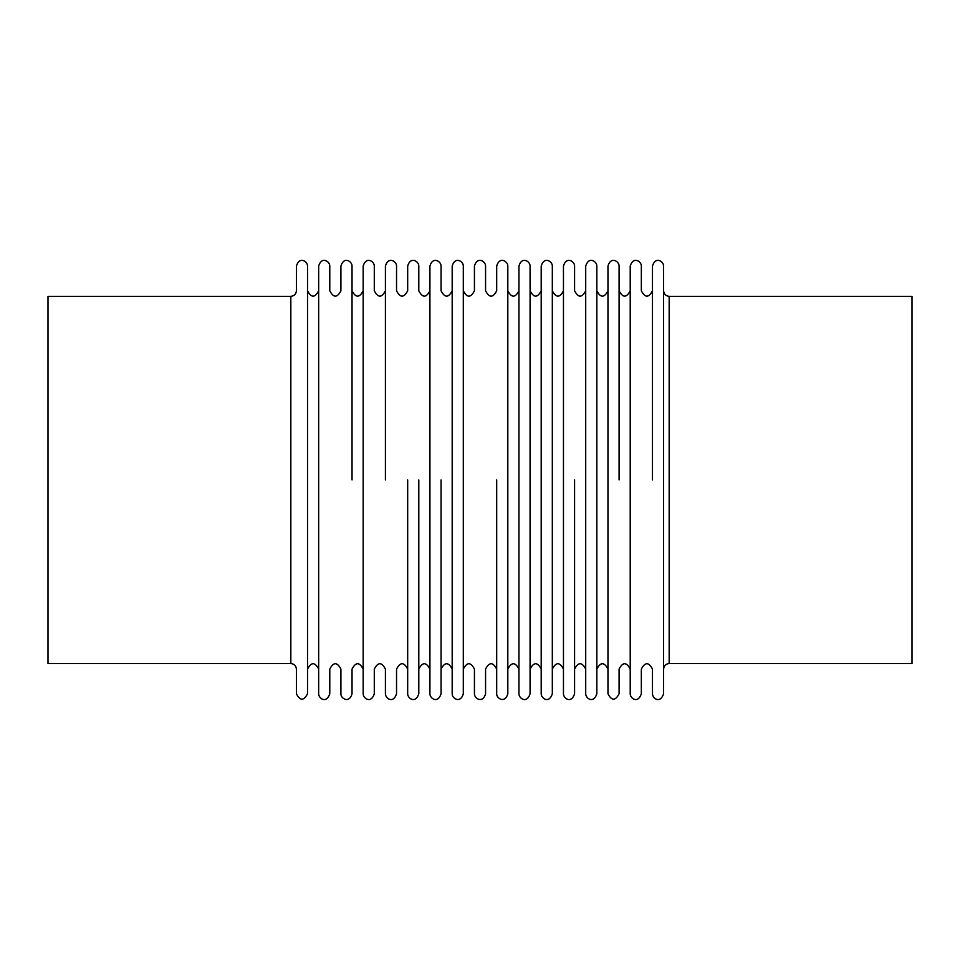 <?xml version="1.0" encoding="UTF-8"?>
<svg xmlns="http://www.w3.org/2000/svg" width="960" height="960" viewBox="0 0 960 960"><rect width="100%" height="100%" fill="white"/><g stroke="black" fill="none" stroke-linecap="round" stroke-linejoin="round"><path stroke-width="1.44" d="M669.168 663.54L669.168 296.34L912 296.34L912 663.54L669.168 663.54C665.796 663.876 663.936 665.736 663.6 669.108M290.832 296.34L48 296.34L48 663.54L290.832 663.54C294.204 663.876 296.064 665.736 296.4 669.108L296.4 693.78C300.108 700.956 303.816 700.956 307.524 693.78L307.524 266.1C307.764 261.564 299.472 255.816 296.4 266.1L296.4 290.772C296.064 294.144 294.204 296.004 290.832 296.34L290.832 663.54M307.524 290.772C311.244 297.948 314.952 297.948 318.66 290.772L318.66 669.108C314.94 661.932 311.232 661.932 307.524 669.108M352.032 479.94L352.032 266.1C352.272 261.564 343.98 255.816 340.908 266.1L340.908 290.772C337.212 297.948 333.504 297.948 329.784 290.772L329.784 266.1C330.012 261.564 321.732 255.816 318.66 266.1L318.66 693.78C318.468 697.992 326.184 704.388 329.784 693.78L329.784 669.108C333.48 661.932 337.188 661.932 340.908 669.108L340.908 693.78C340.656 698.484 349.212 703.896 352.032 693.78L352.032 669.108C355.74 661.932 359.448 661.932 363.168 669.108M385.416 290.772C381.72 297.948 378.012 297.948 374.292 290.772L374.292 266.1C374.52 261.564 366.24 255.816 363.168 266.1L363.168 693.78C363 698.1 370.884 704.316 374.292 693.78L374.292 669.108C377.988 661.932 381.708 661.932 385.416 669.108L385.416 693.78C385.248 698.1 393.144 704.316 396.54 693.78L396.54 669.108C400.248 661.932 403.956 661.932 407.676 669.108M429.924 290.772C426.228 297.948 422.52 297.948 418.8 290.772L418.8 266.1C419.052 261.396 410.496 255.984 407.676 266.1L407.676 290.772C403.968 297.948 400.26 297.948 396.54 290.772L396.54 266.1C396.792 261.396 388.236 255.984 385.416 266.1L385.416 479.94M407.676 479.94L407.676 693.78C407.508 698.1 415.392 704.316 418.8 693.78L418.8 479.94M452.184 290.772C448.476 297.948 444.768 297.948 441.06 290.772L441.06 266.1C441.312 261.396 432.744 255.984 429.924 266.1L429.924 669.108C426.216 661.932 422.508 661.932 418.8 669.108M429.924 479.94L429.924 693.78C429.768 698.1 437.652 704.316 441.06 693.78L441.06 479.94M452.184 479.94L452.184 693.78C451.932 698.484 460.488 703.896 463.308 693.78L463.308 266.1C463.56 261.396 455.004 255.984 452.184 266.1L452.184 479.94M496.692 479.94L496.692 693.78C496.44 698.484 504.996 703.896 507.816 693.78L507.816 266.1C508.068 261.396 499.512 255.984 496.692 266.1L496.692 290.772C492.984 297.948 489.276 297.948 485.568 290.772L485.568 266.1C485.82 261.396 477.252 255.984 474.432 266.1L474.432 290.772C470.736 297.948 467.028 297.948 463.308 290.772L463.308 479.94M496.692 669.108C492.972 661.932 489.264 661.932 485.568 669.108L485.568 693.78C482.736 703.896 474.18 698.484 474.432 693.78L474.432 669.108C470.724 661.932 467.016 661.932 463.308 669.108M507.816 290.772C511.536 297.948 515.244 297.948 518.94 290.772L518.94 669.108C515.232 661.932 511.524 661.932 507.816 669.108M518.94 479.94L518.94 693.78C518.784 698.1 526.668 704.316 530.076 693.78L530.076 266.1C530.328 261.396 521.76 255.984 518.94 266.1L518.94 479.94M541.2 479.94L541.2 693.78C541.032 698.1 548.928 704.316 552.324 693.78L552.324 266.1C552.576 261.396 544.02 255.984 541.2 266.1L541.2 479.94M563.46 290.772C559.752 297.948 556.044 297.948 552.324 290.772L552.324 479.94M585.708 290.772C582.012 297.948 578.304 297.948 574.584 290.772L574.584 266.1C574.836 261.396 566.268 255.984 563.46 266.1L563.46 669.108C559.74 661.932 556.032 661.932 552.324 669.108M563.46 479.94L563.46 693.78C563.292 698.1 571.176 704.316 574.584 693.78L574.584 479.94M585.708 479.94L585.708 693.78C585.54 698.1 593.436 704.316 596.832 693.78L596.832 266.1C597.072 261.564 588.78 255.816 585.708 266.1L585.708 479.94M607.968 290.772C604.26 297.948 600.552 297.948 596.832 290.772L596.832 479.94M619.092 479.94L619.092 266.1C619.344 261.396 610.788 255.984 607.968 266.1L607.968 693.78C611.676 700.956 615.384 700.956 619.092 693.78L619.092 669.108C622.788 661.932 626.508 661.932 630.216 669.108M652.476 290.772C648.768 297.948 645.06 297.948 641.34 290.772L641.34 266.1C641.58 261.564 633.3 255.816 630.216 266.1L630.216 693.78C630.036 697.992 637.74 704.388 641.34 693.78L641.34 669.108C645.048 661.932 648.756 661.932 652.476 669.108L652.476 693.78C652.284 697.992 660 704.388 663.6 693.78L663.6 266.1C663.828 261.564 655.548 255.816 652.476 266.1L652.476 479.94M363.168 290.772C359.46 297.948 355.752 297.948 352.032 290.772M441.06 669.108C444.756 661.932 448.464 661.932 452.184 669.108M530.076 669.108C533.772 661.932 537.48 661.932 541.2 669.108M541.2 290.772C537.504 297.948 533.784 297.948 530.076 290.772M574.584 669.108C578.28 661.932 581.988 661.932 585.708 669.108M596.832 669.108C600.54 661.932 604.248 661.932 607.968 669.108M630.216 290.772C626.52 297.948 622.812 297.948 619.092 290.772M669.168 296.34C665.796 296.004 663.936 294.144 663.6 290.772"/></g></svg>
